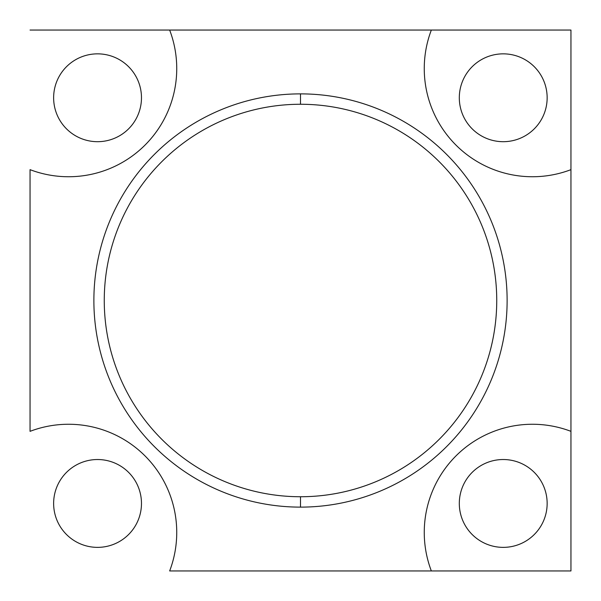 <?xml version="1.0" encoding="UTF-8"?>
<svg xmlns="http://www.w3.org/2000/svg" width="601" height="601" viewBox="0 0 601 601"><rect width="100%" height="100%" fill="white"/><g stroke="black" fill="none" stroke-linecap="round" stroke-linejoin="round"><path stroke-width="0.9" d="M169.655 570.95L431.345 570.95L169.655 570.95A108.18 108.18 0 0 0 30.05 431.345L30.05 169.655A108.18 108.18 0 0 0 169.655 30.05L30.05 30.05L169.655 30.05A108.18 108.18 0 0 1 30.05 169.655L30.05 431.345A108.18 108.18 0 0 1 169.655 570.95M570.95 570.95L431.345 570.95L570.95 570.95L570.95 30.05L169.655 30.05L431.345 30.05A108.18 108.18 0 0 0 570.95 169.655A108.18 108.18 0 0 1 431.345 30.05L570.95 30.05L570.95 431.345A108.18 108.18 0 0 0 431.345 570.95A108.18 108.18 0 0 1 570.95 431.345L570.95 570.95M141.475 503.443A43.918 43.918 0 0 1 97.557 547.368A43.918 43.918 0 0 1 53.632 503.443A43.918 43.918 0 0 1 97.557 459.525A43.918 43.918 0 0 1 141.475 503.443A43.918 43.918 0 0 0 97.557 459.525A43.918 43.918 0 0 0 53.632 503.443A43.918 43.918 0 0 0 97.557 547.368A43.918 43.918 0 0 0 141.475 503.443M547.15 503.443A43.918 43.918 0 0 1 503.232 547.368A43.918 43.918 0 0 1 459.307 503.443A43.918 43.918 0 0 1 503.232 459.525A43.918 43.918 0 0 1 547.15 503.443A43.918 43.918 0 0 0 503.232 459.525A43.918 43.918 0 0 0 459.307 503.443A43.918 43.918 0 0 0 503.232 547.368A43.918 43.918 0 0 0 547.15 503.443M547.15 97.768A43.918 43.918 0 0 1 503.232 141.693A43.918 43.918 0 0 1 459.307 97.768A43.918 43.918 0 0 1 503.232 53.85A43.918 43.918 0 0 1 547.15 97.768A43.918 43.918 0 0 0 503.232 53.85A43.918 43.918 0 0 0 459.307 97.768A43.918 43.918 0 0 0 503.232 141.693A43.918 43.918 0 0 0 547.15 97.768M141.475 97.768A43.918 43.918 0 0 1 97.557 141.693A43.918 43.918 0 0 1 53.632 97.768A43.918 43.918 0 0 1 97.557 53.85A43.918 43.918 0 0 1 141.475 97.768A43.918 43.918 0 0 0 97.557 53.85A43.918 43.918 0 0 0 53.632 97.768A43.918 43.918 0 0 0 97.557 141.693A43.918 43.918 0 0 0 141.475 97.768M300.5 507.124A206.624 206.624 0 0 1 93.876 300.5A206.624 206.624 0 0 1 300.5 93.876A206.624 206.624 0 0 1 507.124 300.5A206.624 206.624 0 0 1 300.5 507.124L300.5 496.742A196.242 196.242 0 0 1 104.258 300.5A196.242 196.242 0 0 1 300.5 104.258L300.5 93.876A206.624 206.624 0 0 0 93.876 300.5A206.624 206.624 0 0 0 300.5 507.124A206.624 206.624 0 0 0 507.124 300.5A206.624 206.624 0 0 0 300.5 93.876L300.5 104.258A196.242 196.242 0 0 1 496.742 300.5A196.242 196.242 0 0 1 300.5 496.742L300.5 507.124M104.258 300.5A196.242 196.242 0 0 0 300.5 496.742A196.242 196.242 0 0 0 496.742 300.5A196.242 196.242 0 0 0 300.5 104.258A196.242 196.242 0 0 0 104.258 300.5"/></g></svg>

